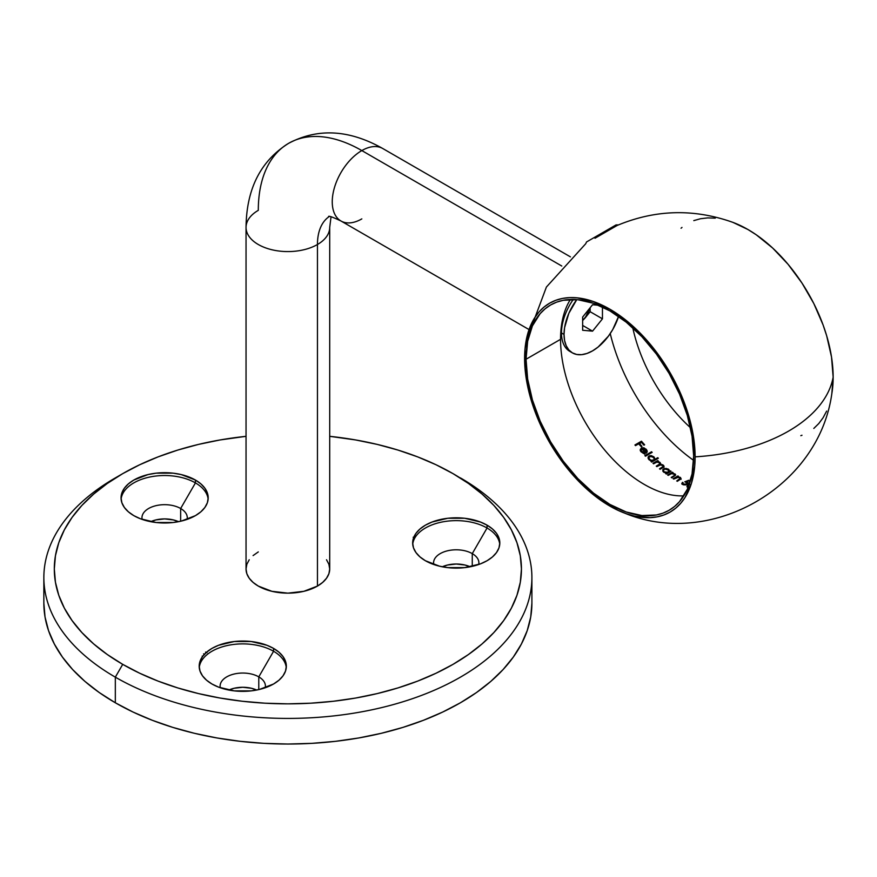 <?xml version="1.0" encoding="UTF-8"?>
<svg xmlns="http://www.w3.org/2000/svg" width="877" height="877" viewBox="0 0 877 877"><rect width="100%" height="100%" fill="white"/><g stroke="black" fill="none" stroke-linecap="round" stroke-linejoin="round"><path stroke-width="1.32" d="M531.9 603.157L530.728 616.959L527.209 630.64L521.387 644.047L513.319 657.07L503.08 669.568L490.769 681.429L476.507 692.534L460.425 702.773L442.677 712.058L423.448 720.291L402.905 727.406L381.254 733.315L358.715 737.974L335.485 741.328L311.795 743.356L287.875 744.036L263.955 743.356L240.265 741.328L217.036 737.974L194.486 733.315L172.846 727.406L152.302 720.291L133.063 712.058L115.325 702.773A244.025 140.89 0 0 1 43.85 603.157L45.023 616.959L48.542 630.64L54.363 644.047L62.42 657.07L72.659 669.568L84.97 681.429L99.244 692.534L115.325 702.773L115.325 677.154L122.714 664.349A233.567 134.85 180 0 1 122.714 473.646A233.567 134.85 180 0 1 246.042 436.329L220.072 439.958L198.487 444.409L177.768 450.065L158.112 456.873L139.706 464.755L122.714 473.646L107.323 483.446L93.675 494.08L81.89 505.426L72.089 517.386L64.361 529.851L58.792 542.688L55.437 555.777L54.308 568.998L55.437 582.218L58.792 595.308L64.361 608.145L72.089 620.598L81.89 632.558L93.675 643.915L107.323 654.538L122.714 664.349L139.706 673.229L158.112 681.122L177.768 687.919L198.487 693.575L220.072 698.037L242.304 701.249L264.986 703.19L287.875 703.847L310.765 703.19L333.435 701.249L355.678 698.037L377.253 693.575L397.972 687.919L417.638 681.122L436.044 673.229L453.025 664.349L468.428 654.538L482.076 643.915L493.861 632.558L503.661 620.598L511.379 608.145L516.948 595.308L520.313 582.218L521.442 568.998L520.313 555.777L516.948 542.688L511.379 529.851L503.661 517.386L493.861 505.426L482.076 494.08L468.428 483.446L453.025 473.646A233.567 134.85 180 0 1 453.036 473.646A233.567 134.85 180 0 1 453.025 664.349A233.567 134.85 180 0 1 122.714 664.349L115.325 677.154A244.025 140.89 0 0 0 460.425 677.154A244.025 140.89 0 0 0 460.425 477.91L460.425 477.91A244.025 140.89 180 0 1 531.9 577.537A244.025 140.89 180 0 1 381.254 707.695A244.025 140.89 180 0 1 115.325 677.154L115.325 702.773A244.025 140.89 0 0 0 381.254 733.315A244.025 140.89 0 0 0 531.9 603.157L531.9 577.537M273.569 651.26A43.576 25.159 0 0 0 227.231 645.538A43.576 25.159 0 0 0 199.254 667.627A43.576 25.159 180 0 1 227.231 645.538A43.576 25.159 180 0 1 273.569 651.26L258.781 676.869A22.659 13.078 0 0 0 232.8 674.369A22.659 13.078 0 0 0 220.28 687.754A22.659 13.078 180 0 1 220.105 686.121A22.659 13.078 180 0 1 234.093 674.04A22.659 13.078 180 0 1 258.781 676.869L258.781 689.596L258.781 676.869A22.659 13.078 180 0 1 265.424 686.121A22.659 13.078 180 0 1 265.249 687.754A22.659 13.078 0 0 0 258.781 676.869L273.569 651.26A43.576 25.159 180 0 1 286.264 667.627A43.576 25.159 0 0 0 273.569 651.26L273.569 648.41L273.569 651.26M211.949 683.994A43.576 25.159 180 0 1 199.189 666.202A43.576 25.159 180 0 1 226.091 642.962A43.576 25.159 180 0 1 273.569 648.41L278.996 652.225L283.019 656.577L285.496 661.291L286.34 666.202L285.496 671.102L283.019 675.827L278.996 680.179L273.569 683.994L259.439 689.443L251.26 690.879L234.258 690.879L218.548 687.119L211.949 683.994L206.534 680.179L202.499 675.827L200.022 671.102L199.189 666.202L200.022 661.291L202.499 656.577L206.534 652.225L211.949 648.41L218.548 645.286L234.258 641.525L251.26 641.525L266.97 645.286L273.569 648.41A43.576 25.159 180 0 1 286.34 666.202A43.576 25.159 180 0 1 259.439 689.443A43.576 25.159 180 0 1 211.949 683.994M256.687 690.035A22.659 13.078 0 0 0 228.831 690.035L234.093 688.27L242.765 687.272L251.436 688.27L256.687 690.035M487.053 528.009A43.576 25.159 0 0 0 440.703 522.286A43.576 25.159 0 0 0 412.727 544.376A43.576 25.159 180 0 1 440.703 522.286A43.576 25.159 180 0 1 487.053 528.009L472.264 553.628A22.659 13.078 0 0 0 446.283 551.118A22.659 13.078 0 0 0 433.753 564.503A22.659 13.078 180 0 1 433.578 562.87A22.659 13.078 180 0 1 447.566 550.789A22.659 13.078 180 0 1 472.264 553.628L472.264 566.345L472.264 553.628A22.659 13.078 180 0 1 478.897 562.87A22.659 13.078 180 0 1 478.721 564.503A22.659 13.078 0 0 0 472.264 553.628L487.053 528.009A43.576 25.159 180 0 1 499.747 544.376A43.576 25.159 0 0 0 487.053 528.009L487.053 525.159L487.053 528.009M425.422 560.743A43.576 25.159 180 0 1 412.661 542.951A43.576 25.159 180 0 1 439.563 519.71A43.576 25.159 180 0 1 487.053 525.159L492.468 528.974L496.492 533.326L498.98 538.039L499.813 542.951L498.98 547.862L496.492 552.576L492.468 556.928L487.053 560.743L480.443 563.867L464.744 567.627L447.741 567.627L439.563 566.191L425.422 560.743L420.006 556.928L415.983 552.576L413.495 547.862L412.661 542.951L413.495 538.039L415.983 533.326L420.006 528.974L425.422 525.159L432.032 522.034L447.741 518.274L464.744 518.274L480.443 522.034L487.053 525.159A43.576 25.159 180 0 1 499.813 542.951A43.576 25.159 180 0 1 472.911 566.191A43.576 25.159 180 0 1 425.422 560.743M470.171 566.783A22.659 13.078 0 0 0 442.304 566.783L447.566 565.018L456.237 564.021L464.909 565.018L470.171 566.783M195.439 482.898A43.576 25.159 0 0 0 149.09 477.176A43.576 25.159 0 0 0 121.114 499.265A43.576 25.159 180 0 1 149.09 477.176A43.576 25.159 180 0 1 195.439 482.898L180.651 508.507A22.659 13.078 0 0 0 154.67 506.007A22.659 13.078 0 0 0 142.14 519.392A22.659 13.078 180 0 1 141.964 517.759A22.659 13.078 180 0 1 155.953 505.678A22.659 13.078 180 0 1 180.651 508.507L180.651 521.234L180.651 508.507A22.659 13.078 180 0 1 187.283 517.759A22.659 13.078 180 0 1 187.108 519.392A22.659 13.078 0 0 0 180.651 508.507L195.439 482.898A43.576 25.159 180 0 1 208.134 499.265A43.576 25.159 0 0 0 195.439 482.898L195.439 480.048L195.439 482.898M133.808 515.632A43.576 25.159 180 0 1 121.048 497.84A43.576 25.159 180 0 1 147.95 474.6A43.576 25.159 180 0 1 195.439 480.048L200.855 483.863L204.878 488.215L207.367 492.929L208.2 497.84L207.367 502.74L204.878 507.465L200.855 511.817L195.439 515.632L181.298 521.081L173.12 522.517L156.117 522.517L140.419 518.756L133.808 515.632L128.393 511.817L124.37 507.465L121.881 502.74L121.048 497.84L121.881 492.929L124.37 488.215L128.393 483.863L133.808 480.048L147.95 474.6L156.117 473.163L173.12 473.163L181.298 474.6L195.439 480.048A43.576 25.159 180 0 1 208.2 497.84A43.576 25.159 180 0 1 181.298 521.081A43.576 25.159 180 0 1 133.808 515.632M178.557 521.672A22.659 13.078 0 0 0 150.691 521.672L155.953 519.908L164.624 518.91L173.295 519.908L178.557 521.672M122.714 473.646L115.325 477.91A244.025 140.89 0 0 0 115.325 677.154A244.025 140.89 180 0 1 43.85 577.537A244.025 140.89 180 0 1 119.097 475.783M453.025 473.646L436.044 464.755L417.638 456.873L397.972 450.065L377.253 444.409L355.678 439.958L329.708 436.329A233.567 134.85 180 0 1 453.025 473.646M203.607 653.825L204.626 654.483M202.181 656.106L202.96 656.117M206.972 652.762L205.602 652.071M413.812 537.206L413.188 537.239M329.281 216.509A62.749 36.231 -120 0 0 317.452 244.508A41.833 24.15 0 0 0 329.708 227.625M249.221 559.756L246.843 564.284L246.042 568.998A41.833 24.15 0 0 0 271.87 591.306A41.833 24.15 0 0 0 317.452 586.077L317.452 244.508A41.833 24.15 180 0 1 271.87 249.748A41.833 24.15 180 0 1 246.042 227.428A41.833 24.15 180 0 1 258.298 210.348A146.415 84.532 60 0 1 288.621 143.324A146.415 84.532 60 0 1 361.828 150.581A41.833 24.15 -60 0 1 382.569 148.41M361.828 218.888A41.833 24.15 -60 0 1 341.076 221.059A41.833 24.15 -60 0 1 334.455 187.601A41.833 24.15 -60 0 1 361.828 150.581A146.415 84.532 -120 0 0 288.621 143.324C317.803 127.867 349.178 129.599 382.745 148.509A41.833 24.15 120 0 0 361.828 150.581L561.784 266.027L361.828 150.581A41.833 24.15 120 0 0 334.499 187.437A41.833 24.15 120 0 0 340.912 220.96L528.59 329.313M246.042 227.231A41.833 24.15 0 0 0 271.706 249.704A41.833 24.15 0 0 0 317.452 244.508A62.749 36.231 60 0 1 327.724 217.66M288.621 143.324C260.644 160.875 246.448 188.906 246.042 227.428L246.042 568.998L246.843 573.711L249.221 578.239L253.091 582.416L258.298 586.077L271.87 591.306L287.875 593.148L303.88 591.306L317.452 586.077L322.659 582.416L326.518 578.239L328.908 573.711L329.708 568.998L329.708 227.428A41.833 24.15 180 0 1 317.452 244.508L317.452 586.077A41.833 24.15 0 0 0 329.708 568.998L328.908 564.284L326.518 559.756M258.298 551.918L253.091 555.579M561.488 329.215L561.127 328.316L561.488 329.215M632.766 327.768A118.527 68.428 -120 0 0 690.473 427.713A118.527 68.428 60 0 1 632.766 327.768M693.575 460.326A140.145 80.914 60 0 1 610.239 333.567A140.145 80.914 -120 0 0 693.575 460.326M683.797 495.867A118.527 68.428 60 0 1 560.556 339.322A118.527 68.428 -120 0 0 683.797 495.867M526.047 359.241L560.556 339.322L526.047 359.241L527.647 341.296L532.416 325.893L540.166 313.626L545.066 308.836L550.592 304.988L556.687 302.127L563.286 300.285L577.779 299.704L593.499 303.278L609.855 310.853L626.2 322.155L641.92 336.735L656.413 354.045L669.118 373.416L679.532 394.091L687.283 415.303L692.052 436.209L693.663 456.018A118.527 68.428 60 0 1 669.118 510.271A118.527 68.428 60 0 1 577.779 478.524A118.527 68.428 60 0 1 526.047 359.241A118.527 68.428 60 0 1 550.592 304.988A118.527 68.428 60 0 1 641.92 336.735A118.527 68.428 60 0 1 693.663 456.018L692.052 473.964L687.283 489.366L679.532 501.633L674.643 506.424L669.118 510.271L663.023 513.133L656.413 514.974L641.92 515.555L626.2 511.982L609.855 504.407L593.499 493.104L577.779 478.524L563.286 461.214L550.592 441.844L540.166 421.168L532.416 399.956L527.647 379.05L526.047 359.241M732.876 222.352L747.895 229.489L756.248 234.784L772.637 248.016L788.083 264.317L801.984 283.063L813.801 303.53L823.086 324.939L826.66 335.738L831.517 357.005L833.15 377.154A155.13 89.564 180 0 1 695.11 456.851A120.577 69.612 60 0 1 624.775 513.177A120.577 69.612 60 0 1 524.599 358.408A120.577 69.612 60 0 1 525.915 341.942A120.577 69.612 60 0 1 617.342 313.889A120.577 69.612 60 0 1 695.11 456.851A155.13 89.564 0 0 0 833.15 377.154A120.577 69.612 -120 0 0 732.975 222.396C693.871 208.452 655.185 209.504 616.893 225.575M687.228 484.345L688.182 483.183L686.417 481.714L688.697 480.278A140.145 80.914 60 0 0 690.32 481.144A140.145 80.914 60 0 1 688.697 480.278L684.773 481.802L687.053 482.745L686.505 484.126L683.534 484.203L682.734 483.435L683.095 482.679A140.145 80.914 60 0 1 682.514 482.35L681.835 483.468L682.317 484.279L685.31 484.948L687.919 483.808L687.974 482.558L686.888 481.868M686.417 481.714L688.489 480.914A140.145 80.914 -120 0 0 690.133 481.78A140.145 80.914 -120 0 1 688.489 480.914L688.697 480.848A140.835 81.309 -120 0 0 690.177 481.637A140.835 81.309 -120 0 1 688.697 480.848L688.697 480.278L684.773 481.802L687.283 483.183L686.669 484.608L687.042 483.315L686.669 484.608L686.669 484.038L683.358 484.126L684.948 484.97M680.278 478.316L676.737 480.947A140.145 80.914 -120 0 0 677.329 481.298L681.089 478.743L680.399 477.417L677.636 476.825L678.491 476.332A140.145 80.914 60 0 1 677.91 475.959L673.141 478.71A140.145 80.914 -120 0 0 673.733 479.083L677 477.351L679.708 477.691L680.135 478.831L676.737 480.947A140.145 80.914 -120 0 0 677.329 481.298L681.089 478.743L680.399 477.417L677.636 476.825L678.491 476.332A140.145 80.914 60 0 1 677.91 475.959L673.141 478.71A140.145 80.914 -120 0 0 673.733 479.083L678.327 477.263L680.278 478.316L679.993 479.555L679.708 478.261M675.454 474.402L672.122 473.131L672.977 472.637A140.145 80.914 60 0 1 672.396 472.221L667.627 474.972A140.145 80.914 -120 0 0 668.208 475.389L671.475 473.668L674.183 474.106L674.621 475.323L671.223 477.45A140.145 80.914 -120 0 0 671.804 477.833L675.608 474.83M668.888 469.568L666.158 468.417L662.891 469.535L662.902 471.366L666.531 473.109L665.698 473.591A140.145 80.914 -120 0 0 666.29 474.018L671.058 471.267A140.145 80.914 60 0 1 670.466 470.839L669.589 471.344L668.888 469.568M645.472 456.226L652.159 452.357A140.145 80.914 60 0 1 651.567 451.776L644.88 455.634A140.145 80.914 -120 0 0 645.472 456.226L652.159 452.357A140.145 80.914 60 0 1 651.567 451.776L651.567 452.379A140.835 81.309 -120 0 0 651.775 452.587A140.835 81.309 -120 0 1 651.567 452.379L644.88 455.634A140.145 80.914 -120 0 0 645.472 456.226M641.262 449.276L641.789 448.783A140.145 80.914 -120 0 0 646.053 453.245L647.226 451.447L646.206 449.232L642.874 447.708L640.353 449.243L641.032 451.819L644.299 453.562L644.529 452.894L641.23 450.888L641.789 448.783A140.145 80.914 -120 0 0 646.053 453.245L647.051 452.214L647.007 450.383L644.222 447.95M635.518 445.637L638.697 443.806A140.145 80.914 -120 0 0 641.284 446.711L641.953 446.316A140.145 80.914 60 0 1 639.366 443.422L641.372 442.26A140.145 80.914 -120 0 0 643.959 445.165L644.628 444.782A140.145 80.914 60 0 1 641.46 441.208L634.937 444.968A140.145 80.914 -120 0 0 635.518 445.637L638.697 443.806A140.145 80.914 -120 0 0 641.284 446.711L641.953 446.316A140.145 80.914 60 0 1 639.366 443.422L639.366 444.058A140.835 81.309 -120 0 0 641.58 446.536A140.835 81.309 -120 0 1 639.366 444.058L641.372 442.26A140.145 80.914 -120 0 0 643.959 445.165L644.628 444.782A140.145 80.914 60 0 1 641.46 441.208L641.46 441.844A140.835 81.309 -120 0 0 644.255 444.99A140.835 81.309 -120 0 1 641.46 441.844L641.46 441.208L634.937 444.968A140.145 80.914 -120 0 0 635.518 445.637M654.253 457.235L651.556 455.711L649.583 455.744L648.246 456.742L648.278 458.814L651.896 461.083L651.074 461.554A140.145 80.914 -120 0 0 651.655 462.091L658.342 458.232A140.145 80.914 60 0 1 657.761 457.695L654.911 459.34L654.253 457.235M659.778 464.47L656.259 466.125A140.145 80.914 -120 0 0 656.84 466.619L660.545 464.832L662.65 465.446L662.99 467.277L659.932 469.162L663.078 466.553L659.515 468.822A140.145 80.914 -120 0 0 660.096 469.294L663.429 467.309L663.911 465.906L662.716 464.788L660.436 464.404L660.074 462.442L657.52 461.543L658.342 461.061A140.145 80.914 60 0 1 657.761 460.546L652.992 463.297A140.145 80.914 -120 0 0 653.573 463.812L656.873 462.091L659.383 462.694L659.679 464.032L656.259 466.125A140.145 80.914 -120 0 0 656.84 466.619L660.019 464.931L662.65 465.446L662.913 466.783L659.515 468.822A140.145 80.914 -120 0 0 660.096 469.294L663.429 467.309L663.911 465.906L662.716 464.788L660.436 464.404L660.074 462.442L657.52 461.543L658.342 461.061A140.145 80.914 60 0 1 657.761 460.546L652.992 463.297A140.145 80.914 -120 0 0 653.573 463.812L656.413 462.245L658.463 462.179L659.822 463.286L658.682 465.314L659.778 464.47L659.383 463.275M689.607 483.709L687.064 485.748L688.434 487.283M681.056 228.228L681.988 227.428M693.806 220.609L700.526 218.735L707.706 217.902L715.27 218.143M624.775 513.177C710.315 548.673 818.767 487.886 831.834 393.63A120.577 69.612 -120 0 0 833.15 377.154L831.824 393.707M826.66 411.083L823.086 417.748L818.778 423.558L813.801 428.436M801.984 435.255L800.822 435.672M695.11 456.851L693.466 436.702L688.62 415.435L685.047 404.637L675.761 383.227L663.944 362.76L657.224 353.124L642.479 335.518L634.597 327.713L626.485 320.675L609.855 309.186L593.214 301.469L577.23 297.84L569.666 297.599L562.486 298.432L555.766 300.307L549.561 303.212L543.948 307.125L538.96 312.004L534.663 317.814L528.261 331.945L525.005 348.991L525.005 368.296L528.261 389.103L534.663 410.622L538.96 421.398L549.561 442.436L562.486 462.135L569.666 471.245L585.102 487.546L601.49 500.778L618.208 510.425L626.485 513.79L634.597 516.125L650.043 517.66L657.224 516.827L663.944 514.952L670.138 512.047L675.761 508.134L680.738 503.255L685.047 497.445L691.438 483.315L694.694 466.268L695.11 456.851M570.412 299.463A118.527 68.428 -120 0 0 560.556 339.322A118.527 68.428 60 0 1 570.412 299.463M635.299 445.395L641.46 441.844L635.299 445.395M641.23 449.956L641.767 452.258L644.781 454.187L644.529 452.894L644.529 453.497L643.016 453.168L641.24 451.512M641.471 451.282L641.12 450.603M646.546 450.23L647.094 451.216M643.455 447.763L641.789 447.873L641.317 448.706L643.455 448.377L643.455 447.763L646.206 449.846L647.215 451.732M640.243 450.504L641.317 448.081L640.243 449.89L640.89 451.633L644.781 453.584L641.767 451.644M640.243 449.89L640.506 451.019M646.415 452.324L646.053 452.916A140.835 81.309 -120 0 1 642.435 449.134A140.835 81.309 -120 0 0 646.053 452.916L646.053 452.313A140.145 80.914 60 0 1 642.435 448.509L642.435 449.134L642.435 448.509L643.981 448.553L645.647 449.594L646.437 451.008L646.053 452.916L646.163 450.888M646.437 451.008L646.053 452.313A140.145 80.914 60 0 1 642.435 448.509L645.297 449.265L646.415 451.721M640.353 449.89L642.874 448.333L646.206 449.846M643.192 448.443L643.981 448.553M645.264 456.018L651.567 452.379L645.264 456.018M650.394 460.699L651.896 461.083L651.074 461.554A140.145 80.914 -120 0 0 651.655 462.091L658.342 458.232A140.145 80.914 60 0 1 657.761 457.695L654.911 459.932L657.761 457.695L654.911 459.34L653.584 456.621L649.583 455.744L649.035 456.588L652.894 456.785L654.823 458.726M654.505 458.145L654.9 458.967M648.344 457.202L649.035 455.985L648.004 457.816L649.035 459.8M651.896 461.083L651.896 461.675L651.896 461.083M648.881 458.167L649.649 460.074L648.903 457.454L650.602 456.281L652.367 456.61L654.176 458.485M652.674 461.061L653.442 460.184L650.701 460.173L648.936 458.408M653.99 459.723L651.501 460.436L649.649 459.482L650.953 460.874M649.813 456.457L651.567 456.347L653.595 457.487L654.231 458.868L653.442 460.776L654.231 459.46M653.584 460.688L654.242 459.581M648.246 457.334L650.208 456.226L653.99 457.564M648.848 458.507L650.493 460.677L653.442 460.776M656.413 462.245L657.377 462.026M658.463 462.179L659.383 462.694M659.822 463.286L659.778 463.9M661.675 464.942L662.65 465.446M663.078 465.972L663.1 467.112M663.341 465.194L663.944 467.255L663.341 465.194M663.944 466.674L663.911 465.906M658.188 462.179L658.846 461.73L660.074 463.034L660.074 462.442L660.699 464.536L660.754 463.648M657.761 460.546L657.761 461.127A140.835 81.309 -120 0 0 657.936 461.291A140.835 81.309 -120 0 1 657.761 461.127L657.761 460.546M653.398 463.648L657.761 461.127L653.398 463.648M658.517 462.234L660.721 464.021M668.077 468.998L664.634 468.471L662.749 469.82L663.67 472.188L666.531 473.109L665.698 473.591A140.145 80.914 -120 0 0 666.29 474.018L671.058 471.267A140.145 80.914 60 0 1 670.466 470.839L669.589 471.914L670.466 470.839L669.589 471.344L668.625 469.348M669.107 470.357L669.579 471.124M662.957 470.017L663.67 468.844L663.67 469.414L665.128 468.976M667.572 469.338L669.48 470.872M666.531 473.109L666.531 473.69L666.531 473.109M664.481 469.184L667.2 469.228L668.866 471.026L667.2 472.539L664.284 471.87L664.284 472.44L663.483 470.521L664.251 469.305L666.169 468.976L668.625 469.929M663.483 471.168L664.284 472.44L667.2 473.109L668.68 472.264L668.647 470.894M663.483 470.51L664.097 472.297L666.169 473.152L668.417 472.55L668.866 471.059M662.891 470.116L664.81 469.02L668.395 469.995L668.866 471.026L667.879 472.319L664.284 471.87M668.68 472.264L668.866 471.596M668.866 471.026L668.68 471.694M673.602 473.273L672.122 473.131L672.977 472.637A140.145 80.914 60 0 1 672.396 472.221L667.627 474.972A140.145 80.914 -120 0 0 668.208 475.389L671.398 473.69M672.812 473.613L674.764 474.786L674.479 476.047L674.183 474.676M674.479 476.047L671.223 477.45A140.145 80.914 -120 0 0 671.804 477.833L675.619 474.961M674.764 474.786L674.479 475.477M674.873 473.843L675.575 475.257M673.613 473.854L674.873 474.413L673.613 473.854M672.396 472.221L672.396 472.791A140.835 81.309 -120 0 0 672.527 472.889A140.835 81.309 -120 0 1 672.396 472.791L672.396 472.221M668.077 475.29L672.396 472.791L668.077 475.29M678.984 480.223L677.219 481.243L679.993 478.985M680.399 477.417L681.089 479.313L680.399 477.417M679.127 477.494L680.399 477.987L679.127 477.494M677.91 475.959L677.91 476.529A140.835 81.309 -120 0 0 678.031 476.606A140.835 81.309 -120 0 1 677.91 476.529L677.91 475.959M673.613 479.006L677.91 476.529L673.613 479.006M687.283 483.183L686.669 484.038M686.603 484.641L687.151 484.203M683.095 483.249L683.095 482.679A140.145 80.914 60 0 1 682.514 482.35L682.514 482.92A140.835 81.309 -120 0 0 682.777 483.063A140.835 81.309 -120 0 1 682.514 482.92L681.835 483.468L682.657 484.499L683.709 484.871L682.734 484.005L683.095 483.249M682.734 483.435L683.095 482.679M681.835 484.027L682.514 482.92L681.835 484.027M687.316 482.054L688.182 483.753L687.316 482.054M688.182 483.183L687.974 482.558M686.417 482.284L687.316 482.624L686.417 482.284M689.486 483.775L689.245 484.477M687.031 486.932L689.026 484.027L687.184 485.507L687.787 487.064M687.184 485.507L687.031 486.362M687.908 485.957L688.478 487.261M687.93 486.11L688.116 485.441L688.478 486.68L688.116 485.441L689.618 484.312M686.998 486.527L689.618 484.279M688.116 485.441L689.355 484.477M618.088 224.907L616.597 225.773L618.088 224.907L616.071 224.907L586.538 241.964L615.895 225.016M595.001 238.237L595.132 236.998L595.001 238.237L616.597 225.773L595.001 238.237M585.178 317.88L582.646 320.533L587.228 314.876L589.826 308.123L585.178 317.88L590.133 311.708L602.455 318.833L592.545 331.155L582.646 330.267L582.646 317.057L592.545 304.736L598.717 305.284L592.545 304.736L582.646 317.057L582.646 330.267L592.545 331.155L582.646 325.433L592.545 331.155L602.455 318.833L602.455 306.961L602.455 318.833L590.133 311.708L585.178 317.88M571.157 352.072A40.331 23.284 -60 0 1 561.488 332.942L561.488 325.411L561.488 332.942A40.331 23.284 -60 0 1 573.295 299.441A40.331 23.284 120 0 0 561.488 332.942L564.032 334.411A40.331 23.284 -60 0 1 576.781 299.616L568.833 313.341L564.58 327.669L564.032 334.411L564.58 340.517L566.202 345.757L568.833 349.934L572.385 352.872L576.704 354.472L581.637 354.67L586.987 353.453L592.545 350.877L598.114 347.029L608.397 336.176L612.716 329.588L618.57 316.411A40.331 23.284 -60 0 1 572.385 352.872A40.331 23.284 -60 0 1 564.032 334.411L561.488 332.942A40.331 23.284 120 0 0 569.842 351.403L572.385 352.872M590.133 307.739L590.133 311.708L590.133 307.739M43.85 603.157L43.85 577.537M329.708 227.428L331.035 216.794M570.423 256.862L382.745 148.509M328.568 216.498C328.711 215.665 332.822 217.156 340.912 220.96M586.538 241.964L585.726 243.729L546.404 287.042L525.926 341.833M641.032 450.679L641.032 450.054M646.481 451.929L646.481 451.315M648.848 458.474L648.848 457.882M654.242 459.526L654.242 458.934M659.866 464.141L659.866 463.56M663.155 466.871L663.155 466.29M663.999 466.915L663.999 466.334M674.775 475.487L674.775 474.917M680.289 479.006L680.289 478.436M687.283 483.83L687.283 483.26M682.723 483.874L682.723 483.304M681.835 483.994L681.835 483.424M688.193 483.709L688.193 483.139"/></g></svg>
